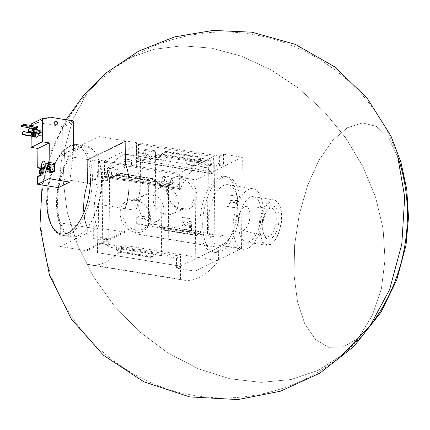<?xml version="1.0" encoding="UTF-8"?>
<svg xmlns="http://www.w3.org/2000/svg" width="430" height="430" viewBox="0 0 430 430"><rect width="100%" height="100%" fill="white"/><g stroke="black" fill="none" stroke-linecap="round" stroke-linejoin="round"><path stroke-width="0.32" stroke-dasharray="2.15 1.61" d="M125.173 168.173L123.023 166.082C122.545 162.723 131.693 161.47 131.467 164.534C130.833 166.808 128.737 168.017 125.173 168.173M188.469 164.432L186.308 164.072C185.873 164.126 194.93 166.695 194.725 165.765L188.469 164.432M104.431 160.965L138.546 144.329L138.277 159.756A1.532 0.715 -80.7 0 1 137.283 161.61A1.532 0.715 -80.7 0 1 136.976 161.374A44.215 20.651 -80.7 0 0 136.907 161.255L211.85 173.457A44.29 20.683 -80.7 0 0 203.121 166.802A44.29 20.683 -80.7 0 0 180.632 188.679L180.686 188.652A44.215 20.651 -80.7 0 0 180.611 188.845A1.532 0.715 -80.7 0 1 179.826 189.608A1.532 0.715 -80.7 0 1 179.326 188.485L179.326 173.188L104.431 160.965L104.431 176.262A1.532 0.715 -80.7 0 0 104.936 177.386A1.532 0.715 -80.7 0 0 105.716 176.623L180.611 188.845M136.955 161.234A44.29 20.683 -80.7 0 0 128.226 154.58A44.29 20.683 -80.7 0 0 105.737 176.456L180.632 188.679M152.709 158.681L159.745 159.831A4.596 1.274 -179.5 0 0 161.906 158.767A4.596 1.274 -179.5 0 0 157.332 157.455A4.596 1.274 -179.5 0 0 152.709 158.681C153.531 159.116 155.875 159.498 159.745 159.831A4.596 1.274 -179.5 0 1 155.074 159.826A4.596 1.274 -179.5 0 1 152.709 158.686A4.596 1.274 -179.5 0 1 152.709 158.681L152.709 158.686M136.907 161.255L211.797 173.478A44.215 20.651 -80.7 0 1 211.872 173.602A1.532 0.715 -80.7 0 0 212.178 173.833A1.532 0.715 -80.7 0 0 213.173 171.978L213.441 156.552L179.326 173.188M105.791 176.429L180.686 188.652M138.546 144.329L213.441 156.552M164.432 230.254L196.451 235.479L201.417 231.985L161.427 225.46L165.082 229.937L164.271 230.265L159.207 226.642L198.945 233.189L201.417 231.985L207.781 233.022A3.676 1.021 -179.5 0 0 207.448 233.442A3.676 1.021 -179.5 0 0 210.05 234.441A3.676 1.021 -179.5 0 0 214.178 234.071L214.796 162.803L223.503 164.228L223.589 154.214L219.623 156.149L125.856 140.943L125.651 164.502L136.348 166.249L136.557 142.69M223.589 154.214L242.316 157.273L195.924 179.891L195.129 271.179L176.407 268.121L180.369 266.192L97.454 252.657L180.519 266.116L218.676 247.508L135.756 233.974L135.966 210.415L125.264 208.668L124.942 245.482L218.564 260.757L218.676 247.508M176.407 268.121L176.494 258.113L167.786 256.688A3.676 1.021 -179.5 0 0 168.119 256.275A3.676 1.021 -179.5 0 0 165.518 255.275A3.676 1.021 -179.5 0 0 161.39 255.646L161.992 186.738A3.676 1.021 0.5 0 1 167.641 186.636L167.657 184.723A3.676 1.021 0.5 0 1 168.71 185.335L168.716 184.895A3.676 1.021 0.5 0 1 168.737 185.013A3.676 1.021 0.5 0 1 168.409 185.427L177.117 186.851L177.203 176.838L195.924 179.891M177.203 176.838L181.17 174.902L87.698 159.551L125.856 140.943M181.17 174.902L181.078 184.916L171.785 183.4L171.828 178.541L162.33 176.988L162.287 181.847L116.949 174.451L116.992 169.592L107.5 168.039L107.457 172.898L98.158 171.382L98.25 161.368M171.828 178.541L174.042 177.461L164.545 175.908L164.55 181.186L166.888 181.567L166.888 183.476L172.306 184.357L172.306 182.454L174.042 182.734L174.042 177.461M162.33 176.988L164.545 175.908M168.71 185.335L174.042 182.734M168.716 184.895L171.785 183.4M167.657 184.723L172.306 182.454M167.641 186.636L172.306 184.357M161.992 186.738L160.643 186.518L166.888 183.476M160.643 186.518L160.659 184.604L166.888 181.567M160.659 184.604L158.321 184.223L164.55 181.186M158.321 184.223L158.326 183.782L162.287 181.847M116.992 169.592L119.207 168.512L109.715 166.958L109.715 172.236L111.451 172.521L111.456 174.429L116.869 175.311L116.869 173.403L119.212 173.79L119.207 168.512M107.5 168.039L109.715 166.958M107.457 172.898L106.78 173.225L106.78 173.672L109.715 172.236M106.78 173.672L108.516 173.951L111.451 172.521M108.516 173.951L108.5 175.865L111.456 174.429M116.949 174.451L112.988 176.381L112.982 176.827L119.212 173.79M112.982 176.827L110.639 176.445L116.869 173.403M110.639 176.445L110.623 178.359L116.869 175.311M110.623 178.359L109.274 178.138A3.676 1.021 0.5 0 0 109.607 177.719A3.676 1.021 0.5 0 0 107.726 176.811L109.37 176.01L109.338 179.692L97.433 177.746L97.486 171.71L98.158 171.382M108.5 175.865L109.37 176.01M112.988 176.381L115.659 176.821L118.132 175.617L157.869 182.164L152.8 178.536L151.994 178.869L155.649 183.347L158.326 183.782M151.994 178.869L119.975 173.645L115.659 176.821L155.649 183.347L158.116 182.143M106.78 173.225L97.486 171.71M135.488 199.095A17.297 14.523 64 0 0 122.195 221.891A17.297 14.523 64 0 0 148.345 226.158A17.297 14.523 64 0 0 135.488 199.095M161.39 255.646L108.677 247.04L109.274 178.138M219.623 156.149L219.536 166.163L210.243 164.642L210.286 159.783L200.788 158.235L200.745 163.094L155.407 155.692L155.45 150.833L145.953 149.285L145.915 154.144L136.616 152.628L136.708 142.615M198.574 159.315L208.066 160.863L207.975 166.19L206.239 165.905L206.201 167.829L200.788 166.942L200.821 165.023L198.483 164.636L198.574 159.315L200.788 158.235M208.066 160.863L210.286 159.783M207.975 166.19L213.307 163.588L213.312 163.147L210.243 164.642M206.239 165.905L210.888 163.636A3.676 1.021 0.5 0 0 213.307 163.588M206.201 167.829L210.867 165.55L210.888 163.636M200.788 166.942L207.034 163.9L207.05 161.981L204.707 161.599L204.712 161.159L200.745 163.094M210.867 165.55A3.676 1.021 0.5 0 1 208.05 164.534A3.676 1.021 0.5 0 1 208.378 164.12L207.034 163.9M200.821 165.023L207.05 161.981M198.483 164.636L204.707 161.599M143.738 150.366L153.236 151.914L153.144 157.24L150.801 156.859L150.769 158.777L145.351 157.896L145.383 155.972L143.647 155.692L143.738 150.366L145.953 149.285M153.236 151.914L155.45 150.833M143.647 155.692L146.582 154.257L148.323 154.542L148.302 156.455L149.172 156.595L149.14 160.277L137.24 158.337L137.294 152.301L146.587 153.816L145.915 154.144M146.587 153.816L146.582 154.257M145.383 155.972L148.323 154.542M145.351 157.896L148.302 156.455M153.144 157.24L159.369 154.203L157.031 153.822L157.014 155.735L155.665 155.515A3.676 1.021 0.5 0 1 150.817 155.794L149.172 156.595M155.407 155.692L159.374 153.763L159.369 154.203M150.801 156.859L157.031 153.822M150.769 158.777L157.014 155.735M159.374 153.763L204.712 161.159M165.765 151.312L159.578 155.402L162.051 154.198L165.765 151.312L197.784 156.536L202.035 160.723L199.568 161.927L199.396 160.885L197.241 157.504L197.133 156.853L197.784 156.536M136.616 152.628L137.294 152.301M181.879 176.472A17.297 14.523 64 0 0 168.587 199.267A17.297 14.523 64 0 0 194.731 203.535A17.297 14.523 64 0 0 181.879 176.472M158.96 226.664L161.427 225.46L155.063 224.422L155.665 155.515M207.781 233.022L208.378 164.12M149.14 160.277L150.785 159.476A3.676 1.021 0.5 0 1 148.904 158.568A3.676 1.021 0.5 0 1 149.237 158.149L148.721 217.338A3.676 1.021 -179.5 0 0 148.388 217.757A3.676 1.021 -179.5 0 0 150.269 218.666L150.221 224.702A3.676 1.021 -179.5 0 0 155.063 224.422M150.785 159.476L150.817 155.794M108.677 247.04A3.676 1.021 -179.5 0 0 109.005 246.626A3.676 1.021 -179.5 0 0 107.124 245.718L107.177 239.682A3.676 1.021 -179.5 0 0 102.329 239.962L102.845 180.772A3.676 1.021 0.5 0 1 107.694 180.493L107.726 176.811M107.694 180.493L109.338 179.692M214.796 162.803A3.676 1.021 0.5 0 1 213.312 163.147M219.536 166.163L223.503 164.228M177.117 186.851L181.078 184.916M167.786 256.688L168.409 185.427M148.721 217.338L140.013 215.919L140.529 156.73L149.237 158.149M140.013 215.919L136.724 217.526L148.624 219.467L150.269 218.666M137.24 158.337L140.529 156.73M136.348 166.249A38.313 17.893 99.3 0 1 135.966 210.415M135.756 233.974L135.998 223.89L218.913 237.424L222.88 235.489L214.178 234.071M136.724 217.526L136.67 223.562L135.998 223.89M150.221 224.702L148.57 225.503L136.67 223.562M165.082 229.937L197.101 235.162M196.451 235.479L198.945 233.189M227.255 194.623L227.153 206.4L237.849 208.147L237.957 196.37L226.992 194.752L237.957 196.37M195.129 271.179L241.515 248.556L222.794 245.498L222.88 235.489M241.515 248.556L242.316 157.273M218.913 237.424L218.827 247.433L222.794 245.498M218.827 247.433L135.907 233.904M102.329 239.962L93.627 238.542L94.143 179.353L102.845 180.772M97.454 252.657L97.54 242.644L96.868 242.971L96.917 236.935L93.627 238.542M98.4 161.298L98.191 184.857A38.313 17.893 99.3 0 0 97.809 229.023L97.599 252.582M94.143 179.353L97.433 177.746M96.868 242.971L108.769 244.917L107.124 245.718M117.68 247.916L119.83 251.297L119.938 251.948L119.293 252.265L115.041 248.083L117.508 246.879L117.68 247.916L156.235 254.211L157.498 253.404L155.026 254.608L151.312 257.495L156.235 254.211M176.494 258.113L180.46 256.178L180.369 266.192M97.54 242.644L180.46 256.178M119.975 173.645L120.626 173.328L152.645 178.552M120.626 173.328L118.132 175.617M119.293 252.265L151.312 257.495M191.565 218.994L180.869 217.247L180.767 229.023L191.463 230.77L191.828 218.865L191.726 230.641L181.025 228.894L181.127 217.118L191.828 218.865M98.191 184.857L87.494 183.11L87.698 159.551M97.809 229.023L87.107 227.282A38.313 17.893 -80.7 0 1 87.494 183.11M180.519 266.116L180.406 279.366L86.785 264.09L87.107 227.282M125.264 208.668A38.313 17.893 -80.7 0 0 125.651 164.502M86.785 264.09A103.485 48.332 -80.7 0 0 89.999 264.858A103.485 48.332 -80.7 0 0 124.942 245.482M180.406 279.366A103.485 48.332 -80.7 0 0 183.621 280.134A103.485 48.332 -80.7 0 0 218.564 260.757M125.458 164.814L125.662 141.492L87.887 159.917L87.682 183.239A37.931 17.716 -80.7 0 0 87.301 226.965L87.102 249.728L124.877 231.308L125.076 208.545A37.931 17.716 -80.7 0 0 125.458 164.814L125.662 141.492M125.076 208.545L125.039 208.534A37.931 17.716 -80.7 0 0 125.42 164.808M125.039 208.534L124.84 231.297L87.059 249.722L87.301 226.965M87.682 183.239L87.639 183.228A37.931 17.716 -80.7 0 0 87.258 226.959M87.639 183.228L87.844 159.906L125.619 141.486M125.017 232.221L125.227 208.663A38.313 17.893 -80.7 0 0 125.608 164.491L125.818 140.938L87.661 159.546L87.451 183.105A38.313 17.893 -80.7 0 0 87.07 227.271L86.86 250.83L125.017 232.221L98.314 227.862L98.518 204.304A38.313 17.893 -80.7 0 0 98.905 160.132L99.11 136.579L60.953 155.187L60.743 178.746A38.313 17.893 -80.7 0 0 60.361 222.912L60.152 246.471L86.86 250.83M125.608 164.491L98.905 160.132M125.818 140.938L99.11 136.579M87.661 159.546L60.953 155.187M87.451 183.105L60.743 178.746M87.07 227.271L60.361 222.912M125.227 208.663L98.518 204.304M98.314 227.862L60.152 246.471M101.7 180.761A45.209 21.113 99.3 0 1 84.457 231.206A45.209 21.113 99.3 0 1 59.071 217.994A45.209 21.113 99.3 0 1 68.558 159.89A45.209 21.113 99.3 0 1 96.82 155.434A45.209 21.113 99.3 0 1 101.7 180.761M200.014 223.347A38.313 17.893 -80.7 0 0 212.549 252.039A38.313 17.893 -80.7 0 0 237.424 205.105A38.313 17.893 -80.7 0 0 224.89 176.413A38.313 17.893 -80.7 0 0 200.014 223.347M101.41 180.471A45.978 21.473 99.3 0 1 83.866 231.77A45.978 21.473 99.3 0 1 71.557 236.79A45.978 21.473 99.3 0 1 57.77 187.958A45.978 21.473 99.3 0 1 86.365 146.039A45.978 21.473 99.3 0 1 96.444 154.714A45.978 21.473 99.3 0 1 101.41 180.471M182.089 222.434A2.3 1.93 -116 0 1 183.083 220.697A2.3 1.93 -116 0 1 184.11 220.552L184.368 222.068A1.075 0.903 -116 0 0 183.422 222.95L183.416 223.67A0.769 0.645 -116 0 0 184.465 224.444L189.463 221.428L190.802 221.643L190.748 227.534L189.41 227.314L189.243 223.347L184.798 226.029A1.994 1.672 -116 0 1 184.685 226.089A1.994 1.672 -116 0 1 182.938 225.825A1.994 1.672 -116 0 1 182.073 224.019L182.089 222.434L181.825 222.563A2.3 1.93 -116 0 1 182.825 220.821A2.3 1.93 -116 0 1 183.852 220.681L184.11 220.552M181.825 222.563L181.809 224.143L182.073 224.019M189.41 227.314L189.146 227.443L188.98 223.476L184.534 226.158A1.994 1.672 -116 0 1 184.422 226.218A1.994 1.672 -116 0 1 182.675 225.949A1.994 1.672 -116 0 1 181.809 224.143M189.146 227.443L190.748 227.534M190.485 227.663L190.802 221.643M190.538 221.773L189.463 221.428M189.2 221.552L184.201 224.573A0.769 0.645 -116 0 1 183.153 223.799L183.158 223.073A1.075 0.903 -116 0 1 184.104 222.197L184.368 222.068M184.104 222.197L183.852 220.681M237.693 196.499L237.591 208.276L227.153 206.4M226.889 206.529L226.992 194.752M235.307 201.267L235.312 200.53L236.65 200.751L236.624 203.696L235.285 203.476L235.296 202.74L229.83 201.847L230.765 203.046L229.814 203.933L227.938 201.541L227.954 200.068L235.57 201.138L228.212 199.939L228.201 201.412L230.072 203.804L231.028 202.917L230.093 201.718L235.554 202.611L235.549 203.347L236.887 203.567L236.914 200.622L235.575 200.401L235.57 201.138M107.177 239.682L108.822 238.881L108.769 244.917M96.917 236.935L108.822 238.881M148.624 219.467L148.57 225.503M240.101 205.54A38.313 17.893 99.3 0 1 215.226 252.475A38.313 17.893 99.3 0 1 203.734 211.78A38.313 17.893 99.3 0 1 227.567 176.848A38.313 17.893 99.3 0 1 240.101 205.54M238.15 207.658A30.648 14.314 99.3 0 1 218.252 245.202A30.648 14.314 99.3 0 1 209.061 212.646A30.648 14.314 99.3 0 1 228.126 184.701A30.648 14.314 99.3 0 1 238.15 207.658M263.106 211.727A30.648 14.314 99.3 0 1 243.208 249.276A30.648 14.314 99.3 0 1 234.017 216.72A30.648 14.314 99.3 0 1 253.082 188.775A30.648 14.314 99.3 0 1 263.106 211.727M261.161 213.844A22.989 10.734 99.3 0 1 246.234 242.004A22.989 10.734 99.3 0 1 239.338 217.591A22.989 10.734 99.3 0 1 253.641 196.634A22.989 10.734 99.3 0 1 261.161 213.844M281.435 217.155A22.989 10.734 99.3 0 1 272.663 242.805A22.989 10.734 99.3 0 1 266.509 245.315A22.989 10.734 99.3 0 1 259.613 220.896A22.989 10.734 99.3 0 1 273.915 199.939A22.989 10.734 99.3 0 1 278.952 204.277A22.989 10.734 99.3 0 1 281.435 217.155M281.731 217.446A22.22 10.379 99.3 0 1 273.249 242.24A22.22 10.379 99.3 0 1 260.774 235.748A22.22 10.379 99.3 0 1 265.439 207.19A22.22 10.379 99.3 0 1 279.328 204.997A22.22 10.379 99.3 0 1 281.731 217.446M279.022 218.768A16.673 7.788 99.3 0 1 273.039 236.989A16.673 7.788 99.3 0 1 263.955 234.732A16.673 7.788 99.3 0 1 268.126 209.163A16.673 7.788 99.3 0 1 279.022 218.768M180.928 178.756A15.389 12.921 64 0 0 173.5 180.003A15.389 12.921 64 0 0 169.183 199.208A15.389 12.921 64 0 0 186.98 207.636A15.389 12.921 64 0 0 193.865 192.102A15.389 12.921 64 0 0 180.928 178.756M165.889 187.012A14.432 12.115 64 0 0 158.928 188.179A14.432 12.115 64 0 0 154.881 206.185A14.432 12.115 64 0 0 171.559 214.086A14.432 12.115 64 0 0 178.02 199.525A14.432 12.115 64 0 0 165.889 187.012M136.407 200.471A15.389 12.921 64 0 0 130.096 201.17A15.389 12.921 64 0 0 124.662 220.923A15.389 12.921 64 0 0 143.577 228.803A15.389 12.921 64 0 0 149.178 213.103A15.389 12.921 64 0 0 136.407 200.471M151.43 194.064A14.432 12.115 64 0 0 145.517 194.72A14.432 12.115 64 0 0 140.416 213.237A14.432 12.115 64 0 0 158.149 220.628A14.432 12.115 64 0 0 163.4 205.905A14.432 12.115 64 0 0 151.43 194.064M276.28 219.031A14.426 6.74 99.3 0 1 266.605 236.645A14.426 6.74 99.3 0 1 263.241 232.85A14.426 6.74 99.3 0 1 266.853 210.721A14.426 6.74 99.3 0 1 271.249 208.195A14.426 6.74 99.3 0 1 276.28 219.031M249.948 215.537A11.911 5.563 99.3 0 1 241.961 230.072A11.911 5.563 99.3 0 1 238.639 217.478A11.911 5.563 99.3 0 1 245.793 206.588A11.911 5.563 99.3 0 1 249.948 215.537M192.613 159.181A4.214 1.166 -179.5 0 0 186.34 160.148A4.214 1.166 -179.5 0 0 188.501 161.191A4.214 1.166 -179.5 0 0 194.768 160.223A4.214 1.166 -179.5 0 0 192.613 159.181M129.344 159.568A4.214 1.166 -179.5 0 0 123.071 160.535A4.214 1.166 -179.5 0 0 125.232 161.578A4.214 1.166 -179.5 0 0 131.499 160.61A4.214 1.166 -179.5 0 0 129.344 159.568M41.559 167.969A3.451 1.612 99.3 0 1 42.785 170.559A3.451 1.612 99.3 0 1 40.452 174.757M41.882 169.506A2.215 1.032 99.3 0 1 41.947 169.613A2.215 1.032 99.3 0 1 42.183 170.855A2.215 1.032 99.3 0 1 41.629 172.957A2.215 1.032 99.3 0 1 41.339 173.322A2.215 1.032 99.3 0 1 41.242 173.403M43.398 169.56L42.86 169.823A1.913 0.892 99.3 0 1 43.661 170.35L43.398 169.56L41.662 169.275L42.183 170.855L41.339 173.322M43.366 173.242L43.645 172.188A1.913 0.892 99.3 0 1 43.527 172.559A1.913 0.892 99.3 0 1 42.828 173.505L43.366 173.242L41.629 172.957L40.549 173.483L42.828 173.505A1.913 0.892 99.3 0 1 42.027 172.978A1.913 0.892 99.3 0 1 41.909 172.118A1.913 0.892 99.3 0 1 42.038 171.14A1.913 0.892 99.3 0 1 42.86 169.823L41.898 170.017M41.436 167.689A4.214 1.967 99.3 0 1 42.452 167.329A4.214 1.967 99.3 0 1 43.828 170.484A4.214 1.967 99.3 0 1 41.092 175.65A4.214 1.967 99.3 0 1 40.243 174.983M40.167 174.854A4.214 1.967 99.3 0 1 41.323 167.791M43.059 173.037A4.214 1.967 -80.7 0 0 44.435 176.192A4.214 1.967 -80.7 0 0 47.171 171.032A4.214 1.967 -80.7 0 0 45.795 167.877A4.214 1.967 -80.7 0 0 43.059 173.037L43.022 177.235L45.08 176.23A4.37 2.042 -80.7 0 0 47.214 171.672A4.37 2.042 -80.7 0 0 45.822 167.721A4.37 2.042 -80.7 0 0 45.15 167.84L43.097 168.839L43.059 173.037M43.097 168.839L40.646 168.442M31.191 136.149L31.223 132.811M31.229 132.257L31.256 128.925M31.261 128.135L31.288 125.35M31.299 123.937L33.572 124.308L38.324 122.652L61.415 126.42A1.075 0.903 -116 0 1 62.339 127.602L62.087 156.472L58.362 187.625M43.022 177.235L37.673 176.359M22.768 131.822L33.599 133.59L33.572 136.536L34.174 136.245L32.976 136.047M33.599 133.59L34.196 133.3L34.174 136.245M21.505 125.63L35.55 127.656L35.54 128.833M35.55 127.656L38.017 126.452M38.093 130.037A3.832 1.79 99.3 0 1 38.748 132.547A3.832 1.79 99.3 0 1 38.684 133.472M36.26 137.24A3.832 1.79 99.3 0 1 35.007 134.37A3.832 1.79 99.3 0 1 37.496 129.677M28.751 128.903L39.587 130.672L39.56 133.617M39.587 130.672L40.184 130.381M62.087 156.472A39.076 18.253 -80.7 0 1 73.46 150.93L69.735 182.078M370.171 325.628C361.861 336.523 352.455 346.37 341.941 355.169L318.264 370.359L290.965 379.545L261.091 382.367L229.787 378.728L198.262 368.763L167.727 352.847L139.352 331.605L114.235 305.843L93.326 276.554L77.443 244.863L67.193 211.995L62.968 179.202L64.925 147.753L72.998 118.852L86.876 93.611L106.022 72.998L128.376 58.448L154.031 49.278L182.11 45.811L211.63 48.155L241.585 56.233L270.921 69.767L298.646 88.29L323.785 111.16L345.473 137.589L362.963 166.663L375.648 197.375L383.092 228.663L385.038 259.446L381.415 288.664L372.353 315.303L358.158 338.442L343.075 346.994L328.45 347.327L315.367 339.421L304.784 323.86L297.49 301.785L294.018 274.829L294.62 244.982L299.258 214.43L307.59 185.443L318.995 160.143L332.643 140.406L347.515 127.678L362.522 122.899L376.562 126.425L388.591 137.998L397.728 156.756L404.7 196.999L401.808 244.106L389.575 289.686L370.171 325.628L358.158 338.442L343.075 346.994L328.45 347.327L315.367 339.421L304.784 323.86L297.49 301.785L294.018 274.829L294.62 244.982L299.258 214.43L307.59 185.443L318.995 160.143L332.643 140.406L347.515 127.678L362.522 122.899L376.562 126.425L388.591 137.998L397.728 156.756C370.945 72.305 277.06 17.426 190.323 35.405C138.702 44.741 91.945 77.529 65.661 122.937C54.352 142.303 46.848 163.045 43.151 185.158C37.55 220.359 41.731 254.367 55.696 287.175C79.862 344.403 135.031 386.925 196.51 395.788C247.841 403.883 302.236 388.704 341.941 355.169L318.264 370.359L290.965 379.545L261.091 382.367L229.787 378.728L198.262 368.763L167.727 352.847L139.352 331.605L114.235 305.843L93.326 276.554L77.443 244.863L67.193 211.995L62.968 179.202L64.925 147.753L72.998 118.852L86.876 93.611L106.022 72.998L128.376 58.448L154.031 49.278L182.11 45.811L211.63 48.155L241.585 56.233L270.921 69.767L298.646 88.29L323.785 111.16L345.473 137.589L362.963 166.663L375.648 197.375L383.092 228.663L385.038 259.446L381.415 288.664L372.353 315.303L358.158 338.442M38.324 122.652L49.697 117.105M33.572 124.308L44.946 118.761M56.744 121.47A1.532 0.425 -179.5 0 0 54.465 121.819A1.532 0.425 -179.5 0 0 55.997 122.26A1.532 0.425 -179.5 0 0 57.529 121.846A1.532 0.425 -179.5 0 0 56.744 121.47M42.774 168.372A3.676 1.72 99.3 0 1 41.742 164.475A3.676 1.72 99.3 0 1 43.962 161.116M43.414 164.475L43.328 165.007M52.514 164.249L52.412 164.298A4.37 2.042 -80.7 0 0 50.272 168.856A4.37 2.042 -80.7 0 0 51.67 172.806A4.37 2.042 -80.7 0 0 52.336 172.693L54.395 171.688M53.358 171.516A4.214 1.967 99.3 0 1 51.697 172.656A4.214 1.967 99.3 0 1 50.428 168.178A4.214 1.967 99.3 0 1 53.051 164.335M34.405 129.435A3.832 1.79 -80.7 0 0 32.599 133.977A3.832 1.79 -80.7 0 0 32.852 135.751M36.276 133.08A3.832 1.79 -80.7 0 0 35.685 129.645M35.851 133.01A2.913 1.36 -80.7 0 0 34.938 130.188A2.913 1.36 -80.7 0 0 33.051 133.757A2.913 1.36 -80.7 0 0 34.002 135.939M34.379 132.773A2.913 1.36 -80.7 0 0 33.47 129.951A2.913 1.36 -80.7 0 0 31.707 132.332M33.916 132.693A1.913 0.892 -80.7 0 0 33.309 130.935A1.913 0.892 -80.7 0 0 32.169 132.408M22.177 125.469L24.644 124.265M33.567 133.988A1.913 0.892 -80.7 0 0 34.163 134.956A1.913 0.892 -80.7 0 0 34.674 134.746A1.913 0.892 -80.7 0 0 35.201 131.537A1.913 0.892 -80.7 0 0 34.782 131.171A1.913 0.892 -80.7 0 0 33.642 132.65M34.045 133.483A1.543 0.72 -80.7 0 0 34.55 134.638A1.543 0.72 -80.7 0 0 34.959 134.472A1.543 0.72 -80.7 0 0 35.384 131.886A1.543 0.72 -80.7 0 0 35.045 131.596A1.543 0.72 -80.7 0 0 34.045 133.483M40.807 134.59A1.543 0.72 -80.7 0 0 41.312 135.746A1.543 0.72 -80.7 0 0 42.269 134.337A1.543 0.72 -80.7 0 0 41.807 132.698A1.543 0.72 -80.7 0 0 40.807 134.59M31.621 132.875L34.196 133.3M33.572 136.536L33.255 136.482M50.014 170.973A4.214 1.967 99.3 0 1 48.353 172.107A4.214 1.967 99.3 0 1 47.563 171.538M47.429 171.312A4.214 1.967 99.3 0 1 48.579 164.249M50.654 166.018L50.116 166.281A1.913 0.892 99.3 0 1 50.917 166.808L50.654 166.018L48.918 165.738L49.439 167.313L48.595 169.78M49.439 167.168A1.913 0.892 99.3 0 1 50.116 166.281L49.359 166.512M49.574 166.544L49.434 167.076M49.122 168.952L49.283 169.441A1.913 0.892 99.3 0 1 49.17 168.818M49.541 170.226L50.084 169.963A1.913 0.892 99.3 0 1 49.283 169.441L49.541 170.226L47.805 169.941M50.622 169.7L50.901 168.651A1.913 0.892 99.3 0 1 50.783 169.017A1.913 0.892 99.3 0 1 50.084 169.963L50.622 169.7L48.886 169.415M51.181 167.598L50.917 166.808A1.913 0.892 99.3 0 1 51.03 167.49A1.913 0.892 99.3 0 1 50.901 168.651L51.181 167.598L49.439 167.313M42.317 170.087L41.64 172.172M41.764 172.188L42.285 173.768M43.924 171.135L43.661 170.35A1.913 0.892 99.3 0 1 43.774 171.032A1.913 0.892 99.3 0 1 43.645 172.188L43.924 171.135L42.183 170.855M56.722 124.415A1.532 0.425 -179.5 0 0 54.438 124.764A1.532 0.425 -179.5 0 0 55.97 125.205A1.532 0.425 -179.5 0 0 57.507 124.791A1.532 0.425 -179.5 0 0 56.722 124.415M136.976 161.374L211.872 173.602M159.578 155.402L199.568 161.927M165.115 151.629L197.133 156.853M117.508 246.879L157.498 253.404M119.938 251.948L151.962 257.178M92.412 178.998A45.978 21.473 99.3 0 1 62.56 235.323A45.978 21.473 99.3 0 1 48.773 186.486A45.978 21.473 99.3 0 1 77.368 144.571A45.978 21.473 99.3 0 1 92.412 178.998M46.784 200.407A44.828 20.936 99.3 0 1 69.047 146.668A44.828 20.936 99.3 0 1 90.553 179.063M119.83 251.297L152.747 256.672M118.314 175.332L156.869 181.627M120.513 173.505L153.424 178.875M160.207 227.18L198.762 233.474M163.653 229.932L196.564 235.301M160.841 154.596L199.396 160.885M164.33 152.134L197.241 157.504M104.431 176.262L179.326 188.485M138.277 159.756L213.173 171.978M61.415 126.42L72.783 120.873M62.339 127.602L73.713 122.055M52.412 164.298L49.353 163.798M52.336 172.693L46.988 171.817M45.08 176.23L39.732 175.359M45.15 167.84L41.065 167.173M128.226 154.58L153.687 158.734M161.605 160.03L186.464 164.083M191.689 164.937L203.121 166.802M148.388 217.757L148.904 158.568M109.005 246.626L109.607 177.719M168.119 256.275L168.737 185.013M207.448 233.442L208.05 164.534M183.621 280.134L89.999 264.858M96.82 155.434L96.444 154.714M84.457 231.206L83.866 231.77M86.365 146.039L77.368 144.571C64.887 142.249 51.767 162.314 47.993 186.179C43.871 210.119 49.923 233.549 62.56 235.323L71.557 236.79M118.008 175.66L157.869 182.164M120.701 173.301L152.8 178.536M159.207 226.642L199.069 233.146M164.271 230.265L196.37 235.506M212.549 252.039L215.226 252.475M224.89 176.413L227.567 176.848M218.252 245.202L243.208 249.276M228.126 184.701L253.082 188.775M246.234 242.004L266.509 245.315M253.641 196.634L273.915 199.939M279.328 204.997L278.952 204.277M273.249 242.24L272.663 242.805M171.559 214.086L186.98 207.636M158.928 188.179L173.5 180.003M145.517 194.72L130.096 201.17M158.149 220.628L143.577 228.803M263.241 232.85L263.955 234.732M266.853 210.721L268.126 209.163M241.961 230.072L266.605 236.645M245.793 206.588L271.249 208.195M104.936 177.386L179.826 189.608M137.283 161.61L212.178 173.833M194.72 165.765L194.768 160.223M186.308 164.072L186.34 160.148M131.467 164.534L131.499 160.61M123.023 166.082L123.071 160.535M161.895 160.105L161.906 158.767M41.092 175.65L44.435 176.192M42.452 167.329L45.795 167.877M42.118 184.975L51.014 151.247L66.053 119.771M51.67 172.806L46.322 171.93M45.822 167.721L40.468 166.851M34.938 130.188L33.47 129.951M34.782 131.171L33.309 130.935M34.163 134.956L32.691 134.714M35.384 131.886L35.201 131.537M34.959 134.472L34.674 134.746M41.807 132.698L35.045 131.596M41.312 135.746L34.55 134.638M48.353 172.107L51.697 172.656M50.783 169.017L51.03 167.49M43.527 172.559L43.774 171.032M54.465 121.819L54.438 124.764M57.529 121.846L57.507 124.791"/><path stroke-width="0.64" d="M41.242 173.403A2.215 1.032 99.3 0 1 40.549 173.483L40.022 171.903A2.215 1.032 99.3 0 1 40.581 169.802A2.215 1.032 99.3 0 1 41.662 169.275A2.215 1.032 99.3 0 1 41.882 169.506M40.549 173.483A2.215 1.032 99.3 0 1 40.022 171.903L40.581 169.802L41.662 169.275M40.452 174.757A3.451 1.612 99.3 0 1 39.791 174.134A3.451 1.612 99.3 0 1 40.737 168.35A3.451 1.612 99.3 0 1 41.559 167.969M40.243 174.983A4.214 1.967 99.3 0 1 40.167 174.854L39.791 174.134M40.737 168.35L41.323 167.791A4.214 1.967 99.3 0 1 41.436 167.689M40.646 168.442L37.743 167.969L37.915 148.457L31.094 147.345L31.191 136.149M31.223 132.811L31.229 132.257M31.256 128.925L31.261 128.135M31.288 125.35L31.299 123.937L42.672 118.39L44.946 118.761L49.697 117.105L72.783 120.873A1.075 0.903 -116 0 1 73.713 122.055L73.46 150.93M37.603 184.239L48.977 178.692L69.735 182.078L58.362 187.625L37.603 184.239L37.673 176.359L39.732 175.359A4.37 2.042 99.3 0 0 41.866 170.801A4.37 2.042 99.3 0 0 40.468 166.851A4.37 2.042 99.3 0 0 39.802 166.964L37.743 167.969M24.634 125.447L22.166 126.651L35.54 128.833L38.012 127.629L24.634 125.447L23.967 125.066L23.973 124.426L38.017 126.452L38.012 127.629M38.684 133.472A3.832 1.79 99.3 0 1 36.26 137.24L33.852 136.847A3.832 1.79 -80.7 0 0 36.276 133.08M35.685 129.645A3.832 1.79 -80.7 0 0 35.088 129.285L37.496 129.677A3.832 1.79 99.3 0 1 38.093 130.037M31.094 147.345L42.468 141.798L42.672 118.39M40.184 130.381L40.157 133.321L29.326 131.558L28.665 130.709L28.676 129.237L29.353 128.613L40.184 130.381M29.326 131.558L28.724 131.849L39.56 133.617L40.157 133.321M358.158 338.442L341.941 355.169L370.171 325.628L389.575 289.686L401.808 244.106L404.7 196.999L397.728 156.756C417.342 213.027 406.651 278.511 370.171 325.628M43.962 161.116A3.676 1.72 99.3 0 1 44.027 161.121A3.676 1.72 99.3 0 1 45.231 163.878A3.676 1.72 99.3 0 1 43.403 168.286A3.676 1.72 99.3 0 1 42.844 168.383A3.676 1.72 99.3 0 1 42.774 168.372M48.977 178.692L49.047 170.812L46.988 171.817A4.37 2.042 99.3 0 1 46.322 171.93A4.37 2.042 99.3 0 1 44.924 167.979A4.37 2.042 99.3 0 1 47.058 163.427L49.117 162.422L49.289 142.916L42.468 141.798M37.915 148.457L49.289 142.916M49.047 170.812L54.395 171.688L54.47 163.292L49.117 162.422M43.269 168.264A3.676 1.72 -80.7 0 0 45.069 164.427A3.676 1.72 -80.7 0 0 43.892 161.1A3.676 1.72 -80.7 0 0 41.608 164.453A3.676 1.72 -80.7 0 0 42.71 168.361A3.676 1.72 -80.7 0 0 43.269 168.264M43.301 165.029L43.349 164.427L43.301 165.029M43.328 165.007L43.414 164.475M54.47 163.292L52.514 164.249M47.993 164.814A3.451 1.612 99.3 0 1 50.047 167.017A3.451 1.612 99.3 0 1 48.907 170.672A3.451 1.612 99.3 0 1 47.053 170.592A3.451 1.612 99.3 0 1 47.993 164.814L48.579 164.249A4.214 1.967 99.3 0 1 49.708 163.792L53.051 164.335A4.214 1.967 99.3 0 1 54.433 167.49A4.214 1.967 99.3 0 1 53.358 171.516M32.852 135.751A3.832 1.79 -80.7 0 0 33.852 136.847M35.088 129.285A3.832 1.79 -80.7 0 0 34.405 129.435M31.707 132.332A2.913 1.36 -80.7 0 0 31.578 133.515A2.913 1.36 -80.7 0 0 32.529 135.697L34.002 135.939A2.913 1.36 -80.7 0 0 35.851 133.01M32.529 135.697A2.913 1.36 -80.7 0 0 34.379 132.773M32.169 132.408A1.913 0.892 -80.7 0 0 32.067 133.279A1.913 0.892 -80.7 0 0 32.691 134.714A1.913 0.892 -80.7 0 0 33.916 132.693M22.166 126.651L21.5 126.269L21.505 125.63L23.973 124.426M21.5 126.269L23.967 125.066M33.642 132.65A1.913 0.892 -80.7 0 0 33.535 133.52A1.913 0.892 -80.7 0 0 33.567 133.988M33.255 136.482L22.742 134.767L22.08 133.923L22.091 132.451L23.365 131.532L31.621 132.875M22.091 132.451L23.365 131.532M32.976 136.047L23.338 134.477L22.677 133.628L22.688 132.155M22.742 134.767L23.338 134.477M22.08 133.923L22.677 133.628M28.724 131.849L28.063 131.005L28.079 129.532L29.353 128.613M28.079 129.532L28.676 129.237M28.063 131.005L28.665 130.709M49.708 163.792A4.214 1.967 99.3 0 1 51.089 166.948A4.214 1.967 99.3 0 1 50.014 170.973M47.563 171.538A4.214 1.967 99.3 0 1 47.429 171.312L47.053 170.592M48.918 165.738A2.215 1.032 99.3 0 1 49.203 166.077A2.215 1.032 99.3 0 1 49.439 167.313A2.215 1.032 99.3 0 1 48.886 169.415A2.215 1.032 99.3 0 1 48.595 169.78A2.215 1.032 99.3 0 1 47.805 169.941A2.215 1.032 99.3 0 1 47.284 168.367A2.215 1.032 99.3 0 1 47.837 166.265A2.215 1.032 99.3 0 1 48.918 165.738L47.837 166.265L47.284 168.367L47.805 169.941L48.886 169.415M49.359 166.512L47.837 166.265M49.434 167.076L49.299 167.598A1.913 0.892 99.3 0 1 49.439 167.168M49.17 168.818A1.913 0.892 99.3 0 1 49.165 168.581A1.913 0.892 99.3 0 1 49.299 167.598L49.02 168.651L47.284 168.367M49.02 168.651L49.122 168.952M41.898 170.017L40.581 169.802M41.64 172.172L40.022 171.903M90.553 179.063A44.828 20.936 99.3 0 1 68.295 232.802A44.828 20.936 99.3 0 1 46.784 200.407M49.353 163.798L47.058 163.427M41.065 167.173L39.802 166.964M66.053 119.771L84.076 94.707L106.022 72.998L138.395 51.294L174.612 36.889L213.049 30.422L251.985 32.191L295.367 44.387L334.486 66.752L367.005 97.943L390.988 136.095L400.91 162.207L406.791 189.517L408.5 217.397L406.017 245.218L396.75 279.952L380.969 312.255L354.057 346.29L319.942 373.106L280.505 391.203L237.93 399.577L189.721 396.906L143.867 381.797L103.517 355.293L71.434 319.21L49.407 274.861L39.936 226.266L42.118 184.975"/></g></svg>
